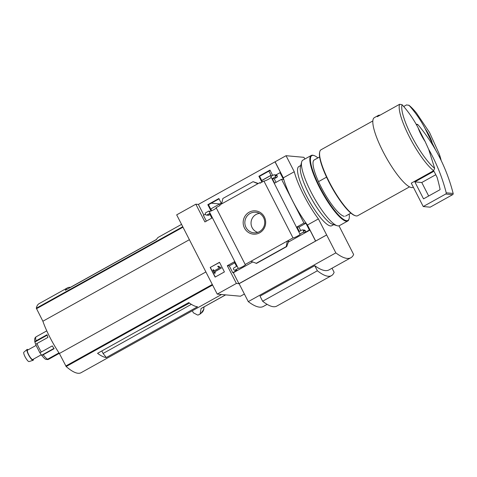<?xml version="1.0" encoding="UTF-8"?>
<svg xmlns="http://www.w3.org/2000/svg" width="477" height="477" viewBox="0 0 477 477"><rect width="100%" height="100%" fill="white"/><g stroke="black" fill="none" stroke-linecap="round" stroke-linejoin="round"><path stroke-width="0.72" d="M221.233 203.113L212.176 208.151A39.651 8.968 60.9 0 0 211.019 209.665M262.428 181.874L259.583 176.317L270.143 170.438M211.591 210.786L208.503 204.746L219.062 198.867M219.599 204.019L221.191 203.029M211.305 203.184L219.557 203.941M261.712 180.479L271.002 175.309M216.266 207.954A4.072 0.602 -27.1 0 1 212.79 210.22A4.072 0.602 -27.1 0 1 209.188 211.508L208.676 211.114L205.814 212.706A1.073 1.032 -84.8 0 0 205.384 214.155L205.575 214.537A1.073 1.032 -84.8 0 0 206.97 214.972L209.522 213.547L211.842 218.078L204.907 221.936L195.832 204.198L198.372 204.43L286.057 155.705L294.261 171.744A42.036 9.504 60.9 0 0 318.403 218.913L326.667 234.958L239.102 283.696L248.273 301.619L335.838 252.882A104.344 23.6 60.9 0 0 350.887 257.729A104.344 23.6 60.9 0 0 353.63 254.503L339.01 225.824M304.833 159.038L303.962 157.338L286.057 155.705M195.832 204.198L176.681 214.859L217.232 294.106L236.389 283.445L227.308 265.713L234.243 261.849L236.562 266.381L234.004 267.8A1.073 1.032 -84.8 0 0 233.575 269.255L233.772 269.63A1.073 1.032 -84.8 0 0 235.167 270.065L238.267 268.336L209.188 211.508M270.996 177.492A4.072 0.602 -27.1 0 1 267.519 179.757A4.072 0.602 -27.1 0 1 263.918 181.045L260.025 183.21L259.756 182.685L260.806 182.78M271.097 177.05L299.92 234.022L303.026 232.293A1.073 1.032 -84.8 0 0 303.455 230.844L303.265 230.469A1.073 1.032 -84.8 0 0 301.869 230.033L299.317 231.452L296.998 226.927L303.932 223.063L281.531 179.292L274.597 183.15L272.278 178.619L274.835 177.2A1.073 1.032 -84.8 0 0 275.265 175.751L275.068 175.369A1.073 1.032 -84.8 0 0 273.673 174.934L270.829 176.52L271.097 177.05M261.909 182.16L258.886 176.251L259.583 176.317M258.886 176.251L269.964 170.092L272.713 175.47M259.756 182.685L219.748 204.949L220.022 205.48L216.111 207.65L245.196 264.485L292.997 237.88L263.918 181.045M211.049 211.013L207.811 204.681L218.883 198.521L221.608 203.852M207.811 204.681L208.503 204.746M208.676 211.114L210.369 211.263M249.155 212.211A11.692 11.257 95.2 0 1 265.671 222.848A11.692 11.257 95.2 0 1 248.434 232.442A11.692 11.257 95.2 0 1 249.155 212.211M205.408 214.203L203.399 215.324L206.368 221.125M281.531 179.292L283.493 179.471L280.017 172.68L280.595 172.728L274.996 161.786M203.828 215.085L198.372 204.43M217.232 294.106L240.45 296.223L244.391 294.029M224.423 271.926L219.498 262.302L210.19 267.478L215.115 277.101L224.423 271.926M238.267 268.336A4.072 0.602 152.9 0 0 242.388 266.786A4.072 0.602 152.9 0 0 245.416 264.562A4.072 0.602 152.9 0 0 245.196 264.485M292.997 237.88A4.072 0.602 152.9 0 0 297.117 236.33A4.072 0.602 152.9 0 0 300.14 234.1A4.072 0.602 152.9 0 0 299.92 234.022M280.017 172.68L275.909 174.964M319.638 156.969L313.967 160.123M380.026 115.184A39.865 9.015 60.9 0 0 378.356 115.416A39.865 9.015 60.9 0 0 377.277 116.716L399.637 104.272L402.123 104.731C408.39 111.684 413.732 119.405 418.162 127.902L425.12 141.508A15.002 3.393 -119.1 0 1 418.162 127.902M425.12 141.508L428.662 149.295L434.654 168.298L433.635 170.706L411.275 183.156L423.242 206.541L430.176 207.173L452.637 194.67A1.073 1.032 -84.8 0 0 453.15 193.447A171.47 165.072 -84.8 0 0 435.59 149.921L425.09 128.534A15.002 3.393 -119.1 0 1 432.055 142.14M236.389 283.445L238.929 283.678L326.608 234.952M315.547 241.034L309.949 230.093L309.37 230.039L305.894 223.248L303.932 223.063M275.11 161.798L283.314 177.838A42.036 9.504 -119.1 0 0 307.456 225.007L315.661 241.046M303.026 232.293L304.994 232.472A1.073 1.032 -84.8 0 0 305.423 231.023L305.226 230.647A1.073 1.032 -84.8 0 0 304.415 230.087L302.448 229.908M304.994 232.472L309.37 230.039M305.894 223.248L298.96 227.106L300.772 230.641M288.806 241.219L287.249 241.076L286.289 246.573L286.689 246.591L288.645 241.308M286.689 246.591L256.495 263.399L250.944 261.283M234.75 262.845L229.276 265.892L232.752 272.683L237.129 270.244A1.073 1.032 -84.8 0 1 236.55 270.37L234.583 270.191M275.068 175.369L277.036 175.548A1.073 1.032 -84.8 0 0 276.219 174.993L274.257 174.809M277.036 175.548L277.226 175.93A1.073 1.032 -84.8 0 1 276.797 177.378L274.245 178.797L276.052 182.339M258.29 183.496L253.078 181.665L257.896 183.717M210.029 214.537L208.932 215.151A1.073 1.032 -84.8 0 1 208.354 215.27L206.392 215.091M221.59 203.923L222.896 198.462L253.078 181.665M248.273 301.619A104.344 23.6 60.9 0 0 263.322 306.461L267.126 304.344M314.748 265.665L317.366 270.775L262.636 301.237L260.019 296.122L314.748 265.665A104.344 23.6 60.9 0 0 328.993 269.91L350.887 257.729M181.546 224.375L158.632 237.129A83.374 18.859 60.9 0 0 156.516 239.526L65.307 290.296A83.374 18.859 60.9 0 1 67.418 287.893L39.138 303.628A83.374 18.859 60.9 0 0 36.312 308.208L42.882 321.236A37.939 8.58 60.9 0 0 59.386 353.493L66.166 366.539A83.374 18.859 60.9 0 0 81.03 372.728L192.338 310.777M70.423 287.446L70.405 287.345A83.374 18.859 60.9 0 0 67.418 287.893M189.5 303.092L140.035 329.685M191.36 304.332L103.08 353.463L101.804 350.965M221.549 294.5L192.332 310.765L193.376 312.799L197.585 315.029M203.882 309.257L200.787 313.616A89.915 20.338 -119.1 0 1 200.161 313.908L198.158 315.017A89.915 20.338 -119.1 0 0 198.784 314.731L198.08 315.058M200.161 313.908L201.055 308.524L225.585 294.869M204.102 306.866L203.59 309.627M283.314 177.838L294.261 171.744M307.456 225.007L318.403 218.913M326.667 234.958L335.838 252.882M225.645 294.875L201.538 308.291A85.627 19.366 -119.1 0 1 201.055 308.524M156.593 239.376L70.405 287.345M189.387 239.698L42.882 321.236M205.891 271.95L59.386 353.493M106.323 357.535L197.538 306.771A83.374 18.859 60.9 0 1 188.773 302.561L97.558 353.326A83.374 18.859 60.9 0 0 106.323 357.535L103.08 353.463M425.09 128.534C420.732 120.132 415.384 112.411 409.057 105.363L408.777 105.113C411.12 106.955 413.684 109.603 416.469 113.043L429.55 132.511L439.234 153.946A38.327 8.669 -119.1 0 1 441.189 160.552M416.469 113.043A38.327 8.669 -119.1 0 0 409.057 105.363L406.571 104.904L403.703 106.496M413.344 187.193L413.118 187.318A39.865 9.015 -119.1 0 1 385.851 156.867A39.865 9.015 -119.1 0 1 374.344 117.652L378.356 115.416M409.522 186.865L357.708 215.705A37.725 8.532 -119.1 0 1 355.478 215.765A37.725 8.532 -119.1 0 1 331.909 186.889A37.725 8.532 -119.1 0 1 319.793 151.644A37.725 8.532 -119.1 0 1 321.021 149.778L372.835 120.943M355.478 215.765L354.93 215.592A37.295 8.437 -119.1 0 1 331.628 187.05A37.295 8.437 -119.1 0 1 319.65 152.199L319.793 151.644M326.56 177.152L318.517 181.636M317.366 270.775A92.806 20.988 60.9 0 0 331.479 275.646A92.806 20.988 60.9 0 0 334.115 272.301L332.028 268.223M262.636 301.237A92.806 20.988 60.9 0 0 276.749 306.109L331.479 275.646M219.545 262.404L210.19 267.478M210.393 267.502L215.264 277.018M220.702 267.496L218.108 266.136L217.733 266.583L219.557 267.871L214.119 270.894L213.529 269.743L212.837 270.131L214.477 273.339L215.169 272.951L214.584 271.801L221.06 268.193L220.905 267.514L218.108 266.136M214.477 273.339L215.371 272.969L214.787 271.818L221.06 268.193M221.262 268.217L220.905 267.514M214.268 270.811L213.529 269.743M252.661 261.974L233.325 272.737L232.752 272.683M309.949 230.093L288.209 242.185M296.998 226.927L298.96 227.106M227.308 265.713L229.276 265.892M238.929 283.678L233.325 272.737M272.278 178.619L274.245 178.797M286.289 246.573L256.107 263.37M250.133 213.44A10.333 9.945 95.2 0 1 256.817 212.408A10.333 9.945 95.2 0 1 264.687 223.439A10.333 9.945 95.2 0 1 254.956 232.859A10.333 9.945 95.2 0 1 245.154 225.174A10.333 9.945 95.2 0 1 250.133 213.44M257.777 232.365A9.683 9.325 95.2 0 1 251.087 224.101A9.683 9.325 95.2 0 1 256 214.519A9.683 9.325 95.2 0 1 259.506 213.41M416.32 124.563L417.977 124.718A1.073 1.032 -84.8 0 0 417.297 124.36L416.141 124.253M417.977 124.718A171.47 165.072 95.2 0 1 435.59 149.921M423.242 206.541L445.703 194.038A1.073 1.032 -84.8 0 0 446.222 192.815A171.47 165.072 -84.8 0 0 428.662 149.295M414.841 181.88L423.534 198.861L439.86 189.78A0.429 0.411 -84.8 0 0 440.068 189.309A166.753 160.528 -84.8 0 0 437.087 177.307L434.171 171.607A0.429 0.411 -84.8 0 0 433.617 171.434L414.841 181.88L421.775 182.512L428.674 195.999M435.769 174.725L421.775 182.512M52.273 345.897L41.332 351.99A2.141 0.477 147.9 0 1 40.068 352.515L40.163 353.099A1.717 0.388 60.9 0 1 40.76 353.976L41.195 354.703C43.693 357.833 45.255 359.366 45.881 359.306L46.042 359.366A2.141 1.997 114 0 0 47.628 359.205A12.861 2.91 -119.1 0 1 43.21 354.763L54.157 348.669A12.861 2.91 -119.1 0 1 52.273 345.897M59.237 353.272A12.861 2.91 -119.1 0 1 58.576 353.111L47.628 359.205M48.66 359.259A12.861 2.91 -119.1 0 1 48.624 359.276L59.285 353.344L48.594 359.294A2.141 2.087 -115.7 0 1 48.487 359.348L48.624 359.276A12.861 2.91 -119.1 0 1 48.594 359.294M36.073 340.822L47.02 334.729A12.861 2.91 -119.1 0 0 47.933 337.412L36.991 343.506A2.141 1.067 -21.4 0 0 35.948 344.472L35.787 344.543A1.717 0.388 60.9 0 0 35.495 343.69L35.101 342.748C34.237 339.779 34.577 337.799 36.121 336.804L46.782 330.871L36.157 336.786A12.861 2.91 -119.1 0 0 36.121 336.804A12.861 2.91 -119.1 0 0 36.073 340.822A2.141 1.52 164.4 0 0 35.083 341.926L47.157 335.2M35.101 342.748L35.083 341.926M41.195 354.703L41.851 355.15A2.141 1.02 -36.3 0 0 43.21 354.763M46.979 359.437L46.955 359.449A2.141 2.087 -115.7 0 0 48.487 359.348M41.255 354.793L32.758 359.527A5.36 1.21 -119.1 0 1 28.703 354.709A5.36 1.21 -119.1 0 1 27.547 350.16L36.043 345.431M33.372 359.181A6.207 1.401 -119.1 0 1 33.11 360.29A6.207 1.401 -119.1 0 1 28.477 354.691A6.207 1.401 -119.1 0 1 27.082 349.456A6.207 1.401 -119.1 0 1 28.161 349.814M33.11 360.29L29.055 361.578A5.36 1.21 -119.1 0 1 25.06 356.742A5.36 1.21 -119.1 0 1 23.85 352.223L27.082 349.456M344.364 216.325A32.15 7.274 -119.1 0 1 343.613 216.164A32.15 7.274 -119.1 0 1 323.525 191.557A32.15 7.274 -119.1 0 1 313.198 161.518A32.15 7.274 -119.1 0 1 314.558 159.795M349.164 214.084A37.081 8.389 -119.1 0 1 349.122 218.591A37.081 8.389 -119.1 0 1 346.582 220.666A37.081 8.389 -119.1 0 1 319.214 185.786A37.081 8.389 -119.1 0 1 314.039 155.562A37.081 8.389 -119.1 0 1 317.897 157.899M349.122 218.591L348.979 219.146A37.51 8.485 -119.1 0 1 347.757 221A37.51 8.485 -119.1 0 1 346.409 221.245A37.51 8.485 -119.1 0 1 320.729 189.834A37.51 8.485 -119.1 0 1 311.272 155.448A37.51 8.485 -119.1 0 1 313.49 155.389L314.039 155.562M347.757 221L339.362 225.669A37.51 8.485 -119.1 0 1 338.02 225.913A37.51 8.485 -119.1 0 1 337.144 225.734A37.51 8.485 -119.1 0 1 313.711 197.019A37.51 8.485 -119.1 0 1 301.661 161.977A37.51 8.485 -119.1 0 1 302.883 160.123L311.272 155.448M333.703 224.649L331.753 225.734A33.867 7.662 -119.1 0 1 330.543 225.955A33.867 7.662 -119.1 0 1 307.355 197.597A33.867 7.662 -119.1 0 1 298.817 166.556L300.766 165.471M337.144 225.734L332.487 224.268A33.867 7.662 -119.1 0 1 311.326 198.349A33.867 7.662 -119.1 0 1 300.45 166.706L301.661 161.977M434.654 168.298A38.327 8.669 -119.1 0 1 411.526 135.891A38.327 8.669 -119.1 0 1 402.123 104.731M433.635 170.706A39.865 9.015 -119.1 0 1 409.361 136.827A39.865 9.015 -119.1 0 1 399.637 104.272M203.906 309.12A89.64 20.272 -119.1 0 1 200.483 313.413M182.745 226.712L36.312 308.208M182.983 227.177L36.479 308.72M212.301 284.471L65.79 366.008M212.593 285.043L66.166 366.539M235.167 270.065L237.129 270.244M303.455 230.844L305.423 231.023M303.265 230.469L305.226 230.647M274.835 177.2L276.797 177.378M275.265 175.751L277.226 175.93M206.97 214.972L208.932 215.151M286.641 246.603L256.465 263.399M445.703 194.038L452.637 194.67M446.222 192.815L453.15 193.447M433.617 171.434L434.064 171.476M41.332 351.99A12.861 2.91 -119.1 0 1 38.905 347.721A12.861 2.91 -119.1 0 1 36.991 343.506M41.851 355.15L53.961 348.407M271.043 175.387L261.754 180.562M319.632 156.933L314.242 159.932M200.787 313.616L198.784 314.731M439.234 153.946L441.201 160.576M350.899 213.118L345.515 216.117M271.443 176.174L268.873 171.148M39.853 352.73L35.805 344.823"/></g></svg>
